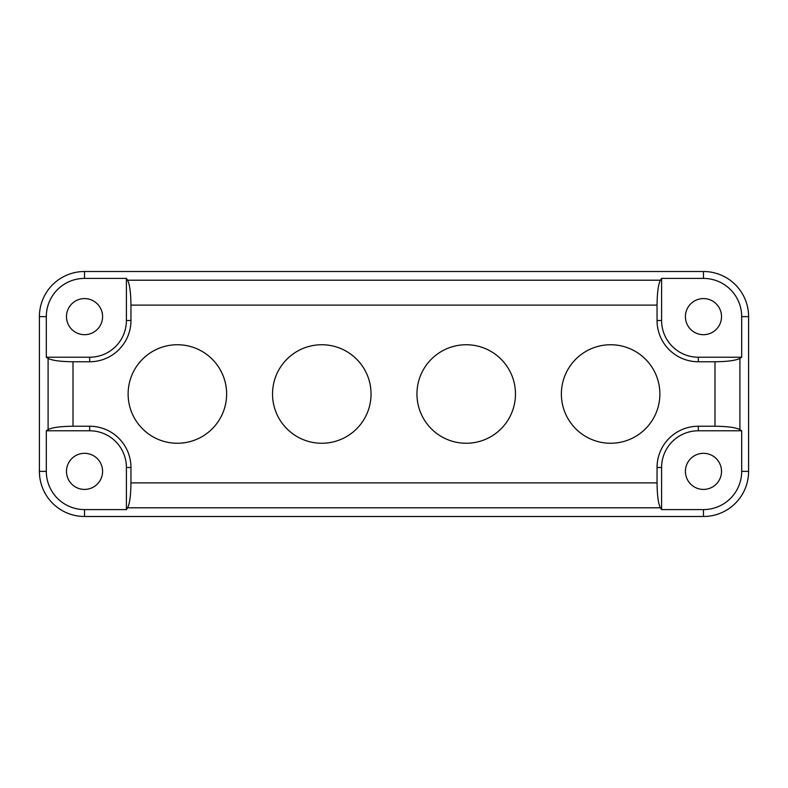<?xml version="1.0" encoding="UTF-8"?>
<svg xmlns="http://www.w3.org/2000/svg" width="788" height="788" viewBox="0 0 788 788"><rect width="100%" height="100%" fill="white"/><g stroke="black" fill="none" stroke-linecap="round" stroke-linejoin="round"><path stroke-width="1.18" d="M128.119 394A49.26 49.26 0 0 0 177.369 443.26A49.26 49.26 0 0 0 226.629 394A49.26 49.26 0 0 0 177.369 344.74A49.26 49.26 0 0 0 128.119 394M561.371 394A49.26 49.26 0 0 0 610.631 443.26A49.26 49.26 0 0 0 659.881 394A49.26 49.26 0 0 0 610.631 344.74A49.26 49.26 0 0 0 561.371 394M416.951 394A49.26 49.26 0 0 0 466.21 443.26A49.26 49.26 0 0 0 515.47 394A49.26 49.26 0 0 0 466.21 344.74A49.26 49.26 0 0 0 416.951 394M272.53 394A49.26 49.26 0 0 0 321.79 443.26A49.26 49.26 0 0 0 371.049 394A49.26 49.26 0 0 0 321.79 344.74A49.26 49.26 0 0 0 272.53 394M685.412 471.372A18.055 18.055 0 0 0 703.467 489.417A18.055 18.055 0 0 0 721.522 471.372A18.055 18.055 0 0 0 703.467 453.317A18.055 18.055 0 0 0 685.412 471.372M685.412 316.628A18.055 18.055 0 0 0 703.467 334.683A18.055 18.055 0 0 0 721.522 316.628A18.055 18.055 0 0 0 703.467 298.583A18.055 18.055 0 0 0 685.412 316.628M66.478 471.372A18.055 18.055 0 0 0 84.533 489.417A18.055 18.055 0 0 0 102.588 471.372A18.055 18.055 0 0 0 84.533 453.317A18.055 18.055 0 0 0 66.478 471.372M66.478 316.628A18.055 18.055 0 0 0 84.533 334.683A18.055 18.055 0 0 0 102.588 316.628A18.055 18.055 0 0 0 84.533 298.583A18.055 18.055 0 0 0 66.478 316.628M46.315 316.628A38.218 38.218 0 0 1 84.533 278.41L126.405 278.41L127.577 280.203L660.423 280.203L661.595 278.41L703.467 278.41A38.218 38.218 0 0 1 741.685 316.628L741.685 357.22L739.902 358.392L739.902 429.608L741.685 430.78L741.685 471.372A38.218 38.218 0 0 1 703.467 509.59L661.595 509.59L660.423 507.797L127.577 507.797L126.405 509.59L84.533 509.59A38.218 38.218 0 0 1 46.315 471.372L46.315 430.78L48.098 429.608L48.098 358.392L46.315 357.22L46.315 316.628L39.4 316.628L39.4 471.372A45.133 45.133 0 0 0 84.533 516.495L703.467 516.495A45.133 45.133 0 0 0 748.6 471.372L748.6 316.628A45.133 45.133 0 0 0 703.467 271.505L84.533 271.505A45.133 45.133 0 0 0 39.4 316.628M741.685 430.78L698.316 430.78L698.316 426.239L714.992 426.239L714.992 361.761C727.551 361.623 735.854 360.49 739.902 358.392M661.595 278.41L661.595 320.499L657.044 320.499A41.262 41.262 0 0 0 698.316 361.761L714.992 361.761M657.044 320.499L657.044 305.114L130.956 305.114C130.808 292.555 129.685 284.251 127.577 280.203M46.315 357.22L89.684 357.22L89.684 361.761A41.262 41.262 0 0 0 130.956 320.499L130.956 305.114M89.684 361.761L73.008 361.761L73.008 426.239C60.449 426.377 52.146 427.51 48.098 429.608M126.405 509.59L126.405 467.501L130.956 467.501A41.262 41.262 0 0 0 89.684 426.239L73.008 426.239M130.956 467.501L130.956 482.886L657.044 482.886C657.192 495.445 658.315 503.749 660.423 507.797M698.316 426.239A41.262 41.262 0 0 0 657.044 467.501L657.044 482.886M89.684 357.22A36.711 36.711 0 0 0 126.405 320.499L126.405 278.41M48.098 358.392C52.146 360.49 60.449 361.623 73.008 361.761M126.405 467.501A36.711 36.711 0 0 0 89.684 430.78L46.315 430.78M127.577 507.797C129.685 503.749 130.808 495.445 130.956 482.886M661.595 320.499A36.711 36.711 0 0 0 698.316 357.22L741.685 357.22M660.423 280.203C658.315 284.251 657.192 292.555 657.044 305.114M698.316 430.78A36.711 36.711 0 0 0 661.595 467.501L661.595 509.59M739.902 429.608C735.854 427.51 727.551 426.377 714.992 426.239M84.533 278.41L84.533 271.505M46.315 471.372L39.4 471.372M84.533 509.59L84.533 516.495M703.467 509.59L703.467 516.495M741.685 471.372L748.6 471.372M741.685 316.628L748.6 316.628M703.467 278.41L703.467 271.505M126.405 320.499L130.956 320.499M89.684 430.78L89.684 426.239M698.316 357.22L698.316 361.761M661.595 467.501L657.044 467.501"/></g></svg>

